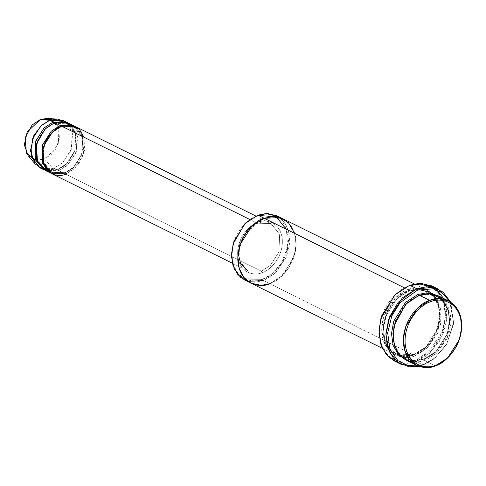 <?xml version="1.0" encoding="UTF-8"?>
<svg xmlns="http://www.w3.org/2000/svg" width="486" height="486" viewBox="0 0 486 486"><rect width="100%" height="100%" fill="white"/><g stroke="black" fill="none" stroke-linecap="round" stroke-linejoin="round"><path stroke-width="0.36" stroke-dasharray="2.43 1.82" d="M261.359 271.158L270.362 265.435L278.915 252.021L279.65 234.313L271.012 223.56L257.562 223.214L257.246 223.183L257.847 222.436C264.281 219.04 280.386 220.899 282.281 239.349C283.569 258.023 268.752 271.218 262.148 272.597L261.359 271.158L247.587 270.781L238.948 260.028L239.683 242.32L248.243 228.912L257.246 223.183L249.804 219.49L257.246 223.183L271.012 223.56L279.65 234.313L278.915 252.021L270.362 265.435L261.359 271.158L65.756 174.14L64.966 172.7L65.756 174.14L261.359 271.158L262.148 272.597C268.752 271.218 283.569 258.023 282.281 239.349C280.386 220.899 264.281 219.04 257.847 222.436C251.244 223.821 236.433 237.01 237.721 255.685C239.616 274.134 255.715 275.993 262.148 272.597C255.715 275.993 239.616 274.134 237.721 255.685C236.433 237.01 251.244 223.821 257.847 222.436L248.243 228.912L239.683 242.32L238.948 260.028L247.587 270.781L261.359 271.158M423.847 364.287L417.814 365.861L423.847 364.287L434.976 357.878L446.792 343.9L453.608 322.461L449.714 301.551L453.608 322.461L446.792 343.9L434.976 357.878L423.847 364.287L423.245 365.029L423.847 364.287M418.938 366.292L423.245 365.029L418.938 366.292M410.348 285.555L409.109 285.981C418.616 280.957 442.424 283.703 445.225 310.979C447.126 338.584 425.226 358.085 415.463 360.126C405.962 365.15 382.154 362.404 379.353 335.127C377.446 307.523 399.346 288.022 409.109 285.981L409.716 285.239L409.109 285.981C399.346 288.022 377.446 307.523 379.353 335.127C382.154 362.404 405.962 365.15 415.463 360.126L416.259 361.566L397.985 362.41M245.26 278.97L238.407 273.94L233.42 265.222L231.792 253.741L233.948 241.682L245.266 223.596L257.89 215.152L257.288 215.899C248.96 217.637 230.285 234.27 231.907 257.817C234.295 281.078 254.603 283.423 262.707 279.14L263.503 280.574L413.695 355.072C422.31 353.273 441.628 336.063 439.952 311.708C437.479 287.639 416.472 285.221 408.088 289.65L408.878 291.084L397.013 298.635L385.726 316.313L383.405 328.196L384.766 339.653L389.48 348.535L396.151 353.832L405.98 355.959L414.297 354.33L415.093 355.764C406.703 360.199 385.696 357.775 383.229 333.706C381.546 309.351 400.871 292.141 409.485 290.342L408.878 291.084L409.194 291.12L408.878 291.084L409.485 290.342L416.715 288.727L409.485 290.342C400.871 292.141 381.546 309.351 383.229 333.706C385.696 357.775 406.703 360.199 415.093 355.764L414.297 354.33L426.167 346.779L437.449 329.101L439.769 317.224L438.415 305.761L433.7 296.879L427.024 291.588L417.201 289.456L408.878 291.084L417.201 289.456L427.024 291.588L433.7 296.879L438.415 305.761L439.769 317.224L437.449 329.101L426.167 346.779L413.981 354.294L414.297 354.33L413.695 355.072L405.087 356.76L394.924 354.555L388.016 349.082L383.138 339.89L381.735 328.038L384.14 315.748L395.811 297.456L408.088 289.65L404.267 287.755L408.088 289.65L416.696 287.967L426.86 290.166L433.761 295.64L438.639 304.831L440.043 316.684L437.643 328.973L425.973 347.265L413.695 355.072L269.791 283.696L282.062 275.884L293.738 257.598L296.138 245.309L294.735 233.45L289.856 224.265L282.955 218.785L289.856 224.265L294.735 233.45L296.138 245.309L293.732 257.598L282.062 275.884L269.791 283.69C278.399 281.892 297.724 264.688 296.047 240.327C293.574 216.264 272.567 213.84 264.177 218.269L251.906 226.081L240.236 244.367L237.83 256.657L239.234 268.515L244.112 277.7L251.013 283.18L261.182 285.379L269.791 283.696L263.503 280.574L275.775 272.768L287.451 254.476L289.85 242.186L288.447 230.334L283.569 221.148L276.668 215.669M406.096 360.102L416.265 362.301L424.873 360.618L435.353 365.812L424.873 360.618L411.709 361.949M419.26 295.196L406.788 303.489L395.507 321.167L393.186 333.044L394.547 344.507L399.261 353.389L405.932 358.68L415.761 360.806L424.078 359.178L424.873 360.618L424.078 359.178L435.948 351.633L447.229 333.949L449.55 322.072L448.195 310.615L443.475 301.733L436.805 296.436L426.981 294.309L418.975 295.974L418.659 295.938L419.26 295.196M442.904 299.06L451.026 316.265L447.272 338.414L436.015 353.844L424.873 360.618L437.145 352.806L448.821 334.52L451.221 322.23L449.817 310.378L444.939 301.186L438.038 295.713M418.659 295.938L426.981 294.309L436.805 296.436L443.475 301.733L448.195 310.615L449.55 322.072L447.229 333.949L435.948 351.633L423.762 359.142L424.078 359.178L423.476 359.926L435.596 352.259L447.229 334.374L449.787 322.273L448.645 310.457L444.046 301.113L437.333 295.379L444.046 301.113L448.645 310.457L449.787 322.273L447.229 334.374L435.596 352.259L423.476 359.926L405.409 359.743L423.476 359.926L424.078 359.178L415.761 360.806L405.932 358.68L399.261 353.389L394.547 344.507L393.186 333.044L395.507 321.167L406.788 303.489L418.659 295.938L418.264 295.579L418.659 295.938M40.113 167.87L46.188 169.462M46.711 169.48L53.879 168.247L57.372 169.985L44.311 169.93L57.372 169.985L66.218 164.402L74.741 151.389L75.889 133.911L67.718 122.745L75.889 133.911L74.741 151.389L66.218 164.402L57.372 169.985L57.98 169.237L58.77 170.677L47.938 171.394M28.17 155.708L36.395 160.222L43.752 159.311L53.879 168.247L41.918 168.624M54.657 122.697L45.459 128.905L37.288 141.712L36.59 158.612L44.84 168.879L57.98 169.237L66.57 163.77L74.741 150.97L75.439 134.069L67.196 123.802L54.371 123.474L54.049 123.444L54.657 122.697M71.078 124.75L77.79 136.955L75.524 153.649L67.165 165.513L58.77 170.677L57.98 169.237L57.372 169.985L53.879 168.247L43.752 159.311L35.375 160.046M54.049 123.444L67.196 123.802L75.439 134.069L74.741 150.97L66.57 163.77L57.98 169.237L44.84 168.879L36.59 158.612L37.288 141.712L45.459 128.905L54.049 123.444L53.667 123.086L54.049 123.444M61.643 126.16L52.445 132.374L44.275 145.174L43.576 162.075L51.82 172.342L64.966 172.7L73.556 167.239L81.727 154.433L82.426 137.532L74.182 127.265L61.358 126.943L61.036 126.907L61.643 126.16M84.042 137.271L84.521 150.551L79.504 162.725L65.756 174.14L74.759 168.411L83.319 155.004L84.048 137.295L75.409 126.542M61.036 126.907L74.182 127.265L82.426 137.532L81.727 154.433L73.556 167.239L64.644 172.67L64.966 172.7L64.359 173.447L73.204 167.864L81.727 154.858L82.875 137.374L74.704 126.214L82.875 137.374L81.727 154.858L73.204 167.864L64.359 173.447L51.297 173.399L64.359 173.447L58.77 170.677L64.359 173.447L64.966 172.7L51.82 172.342L43.576 162.075L44.275 145.174L52.445 132.374L61.036 126.907L60.653 126.554L61.036 126.907M394.353 360.964L406.217 363.528L416.259 361.566L423.245 365.029L416.259 361.566L427.449 355.175L439.417 341.366L446.743 320.007L443.645 298.489M432.212 293.416L421.836 288.878L429.982 291.819L437.157 299.109L441.16 310.7L440.516 324.411L428.81 346.518L415.093 355.764L426.307 348.93L437.6 333.317L441.203 311.016L432.826 293.939M244.725 280.058L254.895 282.257L263.503 280.574L262.707 279.14L271.595 274.153L281.187 263.546L287.651 246.949L286.394 229.289M51.99 173.763L65.756 174.14M45.004 170.294L58.77 170.677L67.773 164.948L76.332 151.535L77.061 133.832L68.423 123.073M258.534 215.474L257.288 215.899C265.399 211.617 285.701 213.955 288.089 237.223C289.711 260.763 271.036 277.397 262.707 279.14M294.723 233.42L295.385 251.523L288.538 268.132L278.782 278.685L269.791 283.696M419.266 289.547L409.194 291.12C383.484 298.805 374.202 345.157 396.151 353.832L389.48 348.535L384.766 339.653L383.405 328.196L385.726 316.313L397.013 298.635L408.878 291.084L408.088 289.65C399.474 291.448 380.149 308.659 381.832 333.013C384.298 357.082 405.306 359.506 413.695 355.072L414.297 354.33L398.617 354.853M431.24 287.013L438.828 293.544L444.016 304.139L445.279 317.534L442.363 331.227L429.187 351.457L415.463 360.126L416.259 361.566L429.812 353.164L443.196 333.785L446.695 320.402L446.324 306.842L442.017 295.488L434.97 287.852L431.617 285.841M450.735 302.189L453.705 323.694L446.33 344.945L434.399 358.674L423.245 365.029L434.399 358.674L446.33 344.945L453.705 323.694L450.735 302.189M51.522 119.714L58.842 128.486L58.381 143.249L51.273 154.505L43.752 159.311L55.483 149.33L59.499 138.723L58.52 127.575M58.028 126.421L52.804 120.406L46.626 118.499M65.227 121.628L72.675 133.346L70.944 150.453L62.5 162.883L53.879 168.247L62.882 162.524L71.442 149.111L72.171 131.402L63.532 120.65M279.675 217.491L285.671 224.082L289.304 233.839L286.546 256.869L275.088 273.405L263.503 280.574M255.794 216.015L271.012 223.56C266.954 221.598 262.47 221.482 257.562 223.214L243.595 234.963L238.116 253.334M412.335 360.594L423.762 359.142C449.477 351.463 458.754 305.111 436.805 296.436C431.41 293.83 425.469 293.678 418.975 295.974C393.265 303.653 383.989 350.011 405.932 358.68L409.959 360.156M46.893 169.699L57.658 169.201C76.296 163.66 82.997 129.962 67.196 123.802C63.326 121.931 59.055 121.822 54.371 123.474C35.739 129.021 29.032 162.713 44.84 168.879L45.72 169.28M61.358 126.943C42.725 132.484 36.019 166.182 51.82 172.342C55.69 174.213 59.96 174.322 64.644 172.67C83.282 167.123 89.977 133.431 74.182 127.265C70.312 125.394 66.041 125.285 61.358 126.943M427.024 291.588C448.973 300.257 439.696 346.615 413.981 354.294C407.493 356.59 401.545 356.438 396.151 353.832M382.33 348.31L394.924 354.555M232.369 263.23L247.587 270.781M414.266 283.921L426.86 290.166"/><path stroke-width="0.73" d="M397.985 362.41L389.104 357.441L382.032 347.672L378.959 333.833L380.854 318.609L394.577 295.142L409.716 285.239L416.702 288.702L417.492 290.136L433.263 288.793L442.181 292.791L449.714 301.551L442.181 292.791L433.263 288.793L417.492 290.136L400.027 302.742L391.795 315.997L387.664 332.94L389.997 349.331L397.913 360.655L408.118 365.636L417.814 365.861L408.118 365.636L397.913 360.655L389.997 349.331L387.664 332.94L391.795 315.997L400.027 302.742L417.492 290.136L416.702 288.702L398.222 302.274L389.711 316.611L385.92 334.678L389.207 351.548L398.149 362.526L409.005 366.766L418.938 366.292L401.339 364.427L393.289 358.036L387.597 347.32L385.957 333.487L388.764 319.15L402.378 297.815L416.702 288.702L409.716 285.239L395.391 294.346L381.777 315.687L378.971 330.024L380.611 343.851L386.303 354.573L394.353 360.964L401.339 364.427M263.503 280.574L248.006 281.351L240.357 277.154L234.24 268.825L231.536 256.973L233.122 243.887L244.883 223.675L257.89 215.152L245.618 222.965L233.948 241.25L231.543 253.54L232.946 265.392L237.824 274.584L244.725 280.058L382.33 348.31M411.709 361.949L403.672 358.686L396.752 351.111L393.095 339.422L393.994 325.863L405.725 304.248L419.26 295.196L429.739 300.391L430.535 301.83C438.639 297.547 458.948 299.886 461.336 323.154C462.958 346.694 444.283 363.328 435.954 365.071C427.85 369.354 407.541 367.009 405.154 343.748C403.532 320.201 422.206 303.568 430.535 301.83L429.739 300.391C421.131 302.195 401.807 319.399 403.483 343.754C405.956 367.823 426.963 370.247 435.353 365.812L435.954 365.071C444.283 363.328 462.958 346.694 461.336 323.154C458.948 299.886 438.639 297.547 430.535 301.83C422.206 303.568 403.532 320.201 405.154 343.748C407.541 367.009 427.85 369.354 435.954 365.071L435.353 365.812L426.744 367.501L416.575 365.296L409.674 359.822L404.795 350.631L403.392 338.778L405.792 326.489L417.468 308.203L429.739 300.391L419.26 295.196L406.989 303.003L395.318 321.295L392.913 333.578L394.316 345.437L399.194 354.622L406.096 360.102L416.575 365.296M448.517 300.907L455.418 306.387L460.297 315.572L461.7 327.43L459.294 339.714L447.624 358.006L435.353 365.812C443.961 364.014 463.286 346.804 461.609 322.449C459.136 298.386 438.129 295.962 429.739 300.391L438.348 298.708L448.517 300.907L438.038 295.713L427.868 293.508L419.26 295.196L430.262 293.58L442.904 299.06M437.333 295.379L426.799 292.809L417.863 294.504L418.659 295.938L417.863 294.504L426.799 292.809L437.333 295.379M35.375 160.046L26.457 153.181L25.041 137.854L32.185 124.932L40.338 119.513L49.766 120.273L40.763 126.002L32.204 139.409L31.475 157.118L40.113 167.87L43.606 169.602L34.968 158.849L35.697 141.14L44.256 127.733L53.26 122.004L49.766 120.273L40.338 119.513L27.186 132.022L24.3 144.81L28.17 155.708L35.095 163.91L30.43 150.769L33.911 135.351L41.966 124.92L49.766 120.273L57.348 119.052L65.227 121.628M46.188 169.462L46.711 169.48M67.025 122.381L63.532 120.65L49.766 120.273L53.26 122.004L54.049 123.444L53.26 122.004L67.025 122.381L67.718 122.745L53.26 122.004L44.098 127.885L35.508 141.705L35.217 159.621L44.311 169.93L43.606 169.602M41.918 168.624L35.095 163.91M47.938 171.394L37.562 162.585L36.371 144.208L44.998 129.069L54.657 122.697L62.251 121.482L71.078 124.75M65.756 174.14C59.608 177.39 44.202 175.61 42.385 157.962C41.158 140.102 55.325 127.484 61.643 126.16L73.216 125.655L79.522 129.513L84.042 137.271M74.704 126.214L60.246 125.467L61.036 126.907L60.246 125.467L54.657 122.697L45.654 128.425L37.094 141.839L36.365 159.542L45.004 170.294L50.593 173.071L41.954 162.312L42.683 144.609L51.243 131.196L60.246 125.467L74.012 125.85L74.704 126.214M416.715 288.727L421.836 288.878L416.715 288.727L426.744 286.734L438.603 289.304L450.735 302.189L443.08 292.171L433.609 287.475L416.702 288.702M269.791 283.696C261.401 288.125 240.394 285.701 237.921 261.638C236.245 237.277 255.569 220.073 264.177 218.269L272.786 216.586L282.955 218.785L272.786 216.586L264.177 218.269C255.569 220.073 236.245 237.277 237.921 261.632C240.394 285.701 261.401 288.125 269.791 283.69L261.182 285.379L251.013 283.18L244.112 277.7L239.234 268.515L237.83 256.657L240.23 244.367L251.906 226.081L264.177 218.269L257.89 215.152L404.267 287.755L264.177 218.269L279.96 217.582L288.556 222.837L294.723 233.42M255.794 216.015L75.409 126.542L61.643 126.16L249.804 219.49L61.643 126.16L52.64 131.888L44.08 145.302L43.351 163.004L51.99 173.763L232.369 263.23M74.012 125.85L68.423 123.073L54.657 122.697L60.246 125.467L51.085 131.348L42.495 145.174L42.203 163.083L51.297 173.399L50.593 173.071M262.707 279.14L245.26 278.97M414.266 283.921L276.668 215.669L266.498 213.469L257.89 215.152L267.944 213.482L279.675 217.491M398.617 354.853L396.151 353.832M405.409 359.743L398.326 354.537L393.168 345.51L391.491 333.633L393.727 321.161L405.433 302.462L417.863 294.504L405.433 302.462L393.727 321.161L391.491 333.633L393.168 345.51L398.326 354.537L405.409 359.743M443.645 298.489L434.97 287.852L421.362 283.283L409.716 285.239L419.758 283.271L431.617 285.841L438.603 289.304M432.826 293.939L432.212 293.416M57.348 119.052L46.626 118.499L40.338 119.513L51.522 119.714M58.52 127.575L58.028 126.421M286.394 229.289L276.121 216.75L258.534 215.474M431.24 287.013L420.05 284.073L410.348 285.555M427.024 291.588L419.266 289.547M45.72 169.28L46.893 169.699M409.959 360.156L412.335 360.594M238.116 253.334L240.752 264.044L247.587 270.781"/></g></svg>
